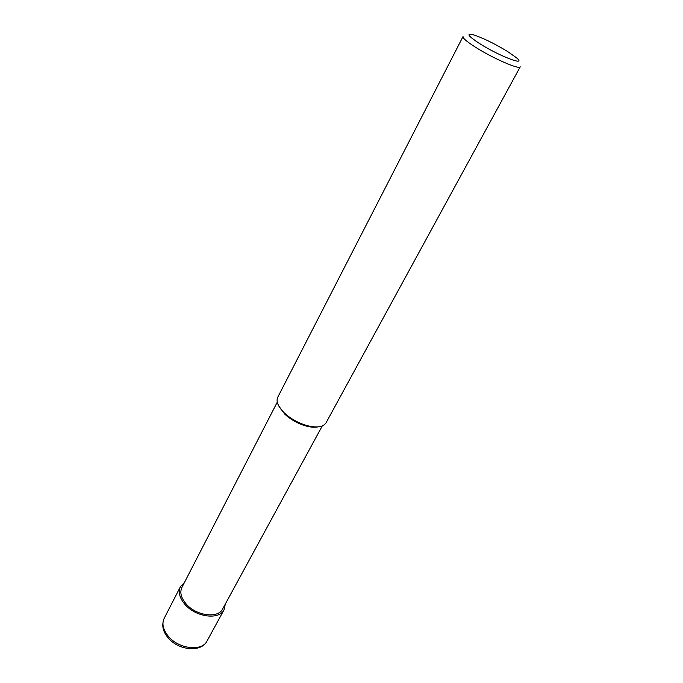 <?xml version="1.0" encoding="UTF-8"?>
<svg xmlns="http://www.w3.org/2000/svg" width="683" height="683" viewBox="0 0 683 683"><rect width="100%" height="100%" fill="white"/><g stroke="black" fill="none" stroke-linecap="round" stroke-linejoin="round"><path stroke-width="1.02" d="M475.103 46.973C492.323 58.072 519.789 70.067 520.233 66.823L326.039 422.828C323.093 427.268 316.46 428.113 306.129 425.355C299.043 423.187 292.614 419.789 286.834 415.144L284.35 412.95C278.083 406.726 275.881 401.493 277.742 397.25L463.031 36.54C462.622 38.052 466.651 41.526 475.103 46.973M507.554 51.481L516.331 57.662C527.797 66.977 499.282 56.194 479.5 43.499C468.282 36.131 466.045 33.168 472.798 34.62C482.42 37.676 494.005 43.294 507.554 51.481M278.826 406.086L284.794 414.18L287.116 416.22C292.495 420.549 298.48 423.716 305.079 425.74C310.21 427.216 314.564 427.609 318.124 426.892C307.222 427.959 296.106 423.725 284.794 414.18L278.826 406.086M277.272 402.15L181.917 587.406C179.672 592.298 181.004 597.727 185.913 603.687C195.833 615.818 218.142 618.841 222.632 608.963L322.256 425.961M184.495 582.403L180.432 586.688C178.041 591.922 179.467 597.727 184.709 604.114C195.338 617.125 219.252 620.352 224.058 609.782L225.322 604.02M207.017 641.021C202.04 651.855 178.391 649.012 168.095 635.984C163.015 629.589 161.709 623.707 164.176 618.337C161.512 624.936 162.708 631.288 167.787 637.384C177.947 650.447 201.306 652.922 207.017 641.021L224.058 609.782M305.079 425.74L306.129 425.355M287.116 416.22L286.834 415.144M180.432 586.688L164.176 618.337"/></g></svg>
